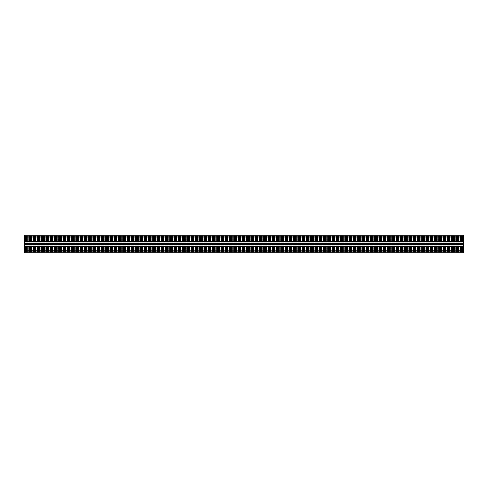 <?xml version="1.0" encoding="UTF-8"?>
<svg xmlns="http://www.w3.org/2000/svg" width="488" height="488" viewBox="0 0 488 488"><rect width="100%" height="100%" fill="white"/><g stroke="black" fill="none" stroke-linecap="round" stroke-linejoin="round"><path stroke-width="0.37" stroke-dasharray="2.44 1.83" d="M24.4 252.784L463.6 252.784L24.4 252.784L463.6 252.784L24.4 252.784L24.4 236.631L24.4 241.298L24.4 237.235L463.6 237.235L463.6 241.847L463.6 235.216L463.6 235.875L463.6 235.216L24.4 235.216L463.6 235.216L24.4 235.216L24.4 235.875L463.6 235.96L463.6 235.301L463.6 241.011L463.6 235.832L24.4 235.875L24.4 235.216L463.6 235.216M463.6 252.784L463.6 252.125L24.4 252.168L24.4 246.702L24.4 252.699L24.4 252.04L463.6 252.125L463.6 237.235L24.4 237.235L24.4 235.216M24.4 250.631L24.4 249.051L24.4 250.149L463.6 250.015L463.6 252.04L463.6 249.069L463.6 250.149L24.4 250.149L463.6 250.149L24.4 250.149L463.6 250.149L24.4 250.149L24.4 246.306L463.6 246.306L24.4 246.306L24.4 244.342L463.6 244.342L24.4 244.342L24.4 244L24.4 244.915L24.4 241.322L463.6 241.322L24.4 241.322L24.4 236.009L24.4 243.658L463.6 243.658L24.4 243.658L24.4 241.694L24.4 245.129L24.4 241.694L24.4 244L463.6 244L24.4 244L24.4 243.658L24.4 250.765L463.6 250.631L463.6 246.989L463.6 250.765L24.4 250.631M24.4 244.958L24.4 245.867L24.4 244.958M463.6 243.042L463.6 242.133L463.6 243.042M24.4 246.989L463.6 246.702L463.6 247.081L463.6 246.702L24.4 246.989M463.6 252.125L463.6 250.234L463.6 252.699L463.6 250.765L463.6 252.168L463.6 251.405L463.6 252.168L24.4 252.125L463.6 252.101M24.4 250.149L463.6 250.149L24.4 250.149M24.4 252.04L24.4 250.234L24.4 252.04L463.6 252.04L24.4 252.04M24.4 246.239L463.6 246.239M24.4 248.435L463.6 248.435L24.4 248.435M24.4 239.565L463.6 239.565L24.4 239.565M463.6 241.761L463.6 242.969L463.6 241.694L24.4 241.761M24.4 235.96L463.6 235.875L24.4 235.875L24.4 237.766L24.4 235.875L463.6 235.875L24.4 235.875L24.4 235.301L24.4 235.875L463.6 235.875L24.4 235.875L24.4 237.851L463.6 237.851L24.4 237.851L24.4 235.96L463.6 235.96L24.4 235.96M24.4 241.011L463.6 241.298L463.6 240.919L463.6 241.298L24.4 241.011M24.4 241.298L463.6 241.298L24.4 241.298M24.4 237.851L463.6 237.851L24.4 237.851M24.4 241.322L463.6 241.322M24.4 246.678L463.6 246.678L24.4 246.678M24.4 237.235L24.4 235.832L24.4 237.235L463.6 237.235L24.4 237.235M24.4 238.968L463.6 238.968L24.4 238.968M24.4 240.901L463.6 240.993L24.4 240.901M24.4 251.991L463.6 252.15L24.4 251.991M24.4 250.85L463.6 250.85L24.4 250.85M24.4 245.976L463.6 245.751L24.4 245.976M24.4 246.306L24.4 245.031L24.4 246.306L463.6 246.306L24.4 246.33L463.6 246.306M463.6 236.003L24.4 236.009L463.6 236.009M463.6 249.032L24.4 249.032L463.6 249.032M463.6 247.007L24.4 247.007L463.6 247.007M463.6 242.255L24.4 242.249L463.6 242.255M463.6 242.945L24.4 242.945L463.6 242.945M463.6 242.859L24.4 242.884L463.6 242.859M463.6 245.129L24.4 245.116L463.6 245.116M24.4 241.694L463.6 241.694M24.4 252.168L463.6 252.168L24.4 252.168M24.4 251.491L463.6 251.491L24.4 251.491M24.4 250.765L463.6 250.765L24.4 250.765M24.4 249.051L463.6 249.051L24.4 249.069M24.4 247.446L463.6 247.446L24.4 247.446M24.4 240.554L463.6 240.554L24.4 240.554M24.4 240.993L463.6 240.993L24.4 240.993M24.4 238.949L463.6 238.949L24.4 238.931M24.4 236.509L463.6 236.509M24.4 235.832L463.6 235.832L24.4 235.832M24.4 243.658L463.6 243.658M24.4 244L463.6 244M24.4 244.342L463.6 244.342M24.4 238.162L463.6 238.162L24.4 238.162M24.4 238.077L463.6 238.077L24.4 238.077M24.4 236.631L463.6 236.631L24.4 236.631M24.4 251.253L463.6 251.253L24.4 251.253M24.4 249.722L463.6 249.722L24.4 249.722M24.4 249.807L463.6 249.807L24.4 249.807M24.4 244.915L463.6 244.915L24.4 244.915M24.4 242.969L463.6 242.969L24.4 242.969M24.4 241.847L463.6 241.847L24.4 241.847M24.4 241.92L463.6 241.92L24.4 241.92M24.4 250.234L463.6 250.234L24.4 250.234M24.4 250.015L463.6 250.015L24.4 250.015M24.4 248.917L463.6 248.917L24.4 248.898M24.4 247.081L463.6 247.081L24.4 247.081M24.4 252.699L463.6 252.699L24.4 252.699M24.4 248.307L463.6 248.307L24.4 248.307M24.4 248.374L463.6 248.374L24.4 248.374M24.4 246.538L463.6 246.538L24.4 246.538M24.4 241.462L463.6 241.462L24.4 241.462M24.4 239.626L463.6 239.626L24.4 239.626M24.4 239.693L463.6 239.693L24.4 239.693M24.4 235.301L463.6 235.301L24.4 235.301M24.4 237.766L463.6 237.766L24.4 237.766M24.4 237.985L463.6 237.985L24.4 237.985M24.4 239.083L463.6 239.083L24.4 239.102M24.4 240.919L463.6 240.919L24.4 240.919M24.4 236.094L463.6 236.094M24.4 241.231L463.6 241.231M24.4 246.769L463.6 246.769M24.4 251.906L463.6 251.906M24.4 245.751L463.6 245.751L24.4 245.745M24.4 245.787L463.6 245.787L24.4 245.787M24.4 246.08L463.6 246.08L24.4 246.08M24.4 246.153L463.6 246.153L24.4 246.153M24.4 245.867L463.6 245.867L24.4 245.867M24.4 245.055L463.6 245.055L24.4 245.055M24.4 245.031L463.6 245.031L24.4 245.031M24.4 243.085L463.6 243.085L24.4 243.085M24.4 242.133L463.6 242.133L24.4 242.133M24.4 242.024L463.6 242.024L24.4 242.024M24.4 242.213L463.6 242.213L24.4 242.213M24.4 249.771L463.6 249.771L24.4 249.771M24.4 249.655L463.6 249.655L24.4 249.655M24.4 249.923L463.6 249.923L24.4 249.923M24.4 251.369L463.6 251.369L24.4 251.369M24.4 251.405L463.6 251.405L24.4 251.399M24.4 251.521L463.6 251.521L24.4 251.521M24.4 252.034L463.6 252.034L24.4 252.034M24.4 252.082L463.6 252.082L24.4 252.082M24.4 251.576L463.6 251.576L24.4 251.576M24.4 249.838L463.6 249.838L24.4 249.838M24.4 249.679L463.6 249.679L24.4 249.679M24.4 249.563L463.6 249.563L24.4 249.563M24.4 249.27L463.6 249.27L24.4 249.27M24.4 249.118L463.6 249.118L24.4 249.118M24.4 249.191L463.6 249.191L24.4 249.191M24.4 249.222L463.6 249.222L24.4 249.222M24.4 247.099L463.6 247.099L24.4 247.099M24.4 247.361L463.6 247.361L24.4 247.361M24.4 247.538L463.6 247.538L24.4 247.538M24.4 238.345L463.6 238.345L24.4 238.345M24.4 238.229L463.6 238.229L24.4 238.229M24.4 240.462L463.6 240.462L24.4 240.462M24.4 240.639L463.6 240.639L24.4 240.639M24.4 238.778L463.6 238.778L24.4 238.778M24.4 238.809L463.6 238.809L24.4 238.809M24.4 238.882L463.6 238.882L24.4 238.882M24.4 238.73L463.6 238.73L24.4 238.73M24.4 238.437L463.6 238.437L24.4 238.437M24.4 238.321L463.6 238.321L24.4 238.321M24.4 238.278L463.6 238.278L24.4 238.278M24.4 237.369L463.6 237.369L24.4 237.369M24.4 237.15L463.6 237.15L24.4 237.15M24.4 236.601L463.6 236.595L24.4 236.601M24.4 236.424L463.6 236.424L24.4 236.424M24.4 235.917L463.6 235.917L24.4 235.917M24.4 235.899L463.6 235.899L24.4 235.899M24.4 235.966L463.6 235.966L24.4 235.966M24.4 236.479L463.6 236.479L24.4 236.479M24.4 236.747L463.6 236.747L24.4 236.747M24.4 238.193L463.6 238.193L24.4 238.193M24.4 250.545L463.6 250.545L24.4 250.545M24.4 248.691L463.6 248.691L24.4 248.691M24.4 248.532L463.6 248.532L24.4 248.532M24.4 239.468L463.6 239.468L24.4 239.468M24.4 239.309L463.6 239.309L24.4 239.309M24.4 237.455L463.6 237.455L24.4 237.455M24.4 245.153L463.6 245.153L24.4 245.153M24.4 242.847L463.6 242.847L24.4 242.847M24.4 252.15L463.6 252.15L24.4 252.15M24.4 249.234L463.6 249.234L24.4 249.234M24.4 238.766L463.6 238.766L24.4 238.766M24.4 235.85L463.6 235.85L24.4 235.85"/><path stroke-width="0.73" d="M24.4 252.784L463.6 252.784L24.4 252.784L24.4 251.906L463.6 251.906L463.6 252.784M24.4 235.216L463.6 235.216L24.4 235.216L24.4 246.678L463.6 246.678L463.6 251.906M24.4 246.239L463.6 246.239L463.6 246.678L24.4 246.678L24.4 251.906M24.4 244.342L463.6 244.342L463.6 246.239M24.4 244L463.6 244L463.6 244.342M24.4 243.658L463.6 243.658L463.6 244M24.4 241.761L463.6 241.761L463.6 243.658M24.4 241.322L463.6 241.322L463.6 241.761M463.6 235.216L463.6 241.322M24.4 246.769L463.6 246.769M24.4 246.33L463.6 246.33M24.4 241.67L463.6 241.67M24.4 241.231L463.6 241.231M24.4 236.094L463.6 236.094"/></g></svg>
